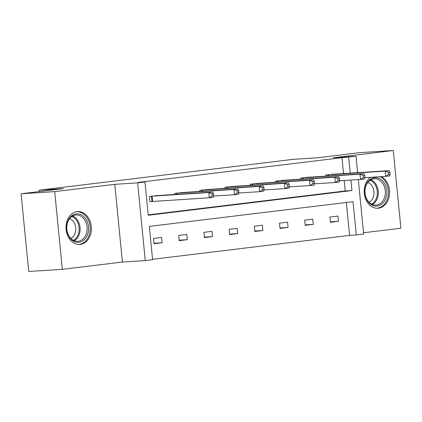<?xml version="1.0" encoding="UTF-8"?>
<svg xmlns="http://www.w3.org/2000/svg" width="422" height="422" viewBox="0 0 422 422"><rect width="100%" height="100%" fill="white"/><g stroke="black" fill="none" stroke-linecap="round" stroke-linejoin="round"><path stroke-width="0.63" d="M77.094 211.644A16.469 12.686 -93.7 0 1 77.643 211.591A16.469 12.686 -93.7 0 1 91.331 226.857A16.469 12.686 -93.7 0 1 80.307 244.412A16.469 12.686 -93.7 0 1 79.753 244.465A16.469 12.686 -93.7 0 1 66.064 229.199A16.469 12.686 -93.7 0 1 77.094 211.644M381.409 176.644A16.469 12.686 -93.7 0 1 389.511 194.31A16.469 12.686 -93.7 0 1 378.502 208.204A16.469 12.686 -93.7 0 1 377.948 208.252A16.469 12.686 -93.7 0 1 364.787 196.246A16.469 12.686 -93.7 0 1 370.484 177.345M363.527 232.765L400.9 228.223L393.278 150.512L333.19 157.807L356.031 156.34L357.634 172.651M21.1 193.777L54.696 191.62L62.314 269.336L28.722 271.488L21.1 193.777L63.342 188.645L39.151 190.195L293.253 159.342L317.444 157.791L359.686 152.664L393.278 150.512M358.31 179.566L363.653 234.057L356.305 234.948L353.04 201.658L149.341 226.392L152.6 259.683L145.252 260.58L137.635 182.863L144.983 181.966L148.249 215.262L351.948 190.528L350.919 180.041M152.564 259.303L349.585 235.381L356.305 234.948M62.314 269.336L122.406 262.041L145.252 260.58M39.151 190.195L39.288 191.567M182.657 192.532L174.571 193.403L174.676 194.489M233.055 186.413L224.968 187.278L225.074 188.37M283.457 180.294L275.371 181.159L275.476 182.251M333.855 174.175L325.768 175.04L325.874 176.132M148.212 214.877L345.228 190.955L344.199 180.474M343.524 173.558L341.962 157.664L138.263 182.399L144.983 181.966M308.656 177.235L300.569 178.1L300.675 179.192M258.259 183.354L250.167 184.219L250.278 185.311M207.856 189.473L199.77 190.338L199.875 191.43M157.459 195.592L149.367 196.462L149.884 201.711L151.688 201.489M341.962 157.664L356.031 156.34M122.406 262.041L114.789 184.324L54.696 191.62M114.789 184.324L137.635 182.863M350.239 173.125L348.683 157.232M349.585 235.381L346.356 202.47M153.487 238.467L161.563 237.486L162.08 242.74L154.004 243.721L153.487 238.467M178.685 235.407L186.767 234.426L187.278 239.68L179.202 240.661L178.685 235.407M203.889 232.348L211.965 231.367L212.477 236.621L204.401 237.602L203.889 232.348M229.088 229.288L237.164 228.307L237.681 233.561L229.6 234.542L229.088 229.288M254.287 226.229L262.363 225.248L262.88 230.502L254.804 231.483L254.287 226.229M279.485 223.169L287.567 222.188L288.078 227.442L280.002 228.418L279.485 223.169M304.689 220.11L312.765 219.129L313.277 224.377L305.201 225.359L304.689 220.11M329.888 217.05L337.964 216.069L338.481 221.318L330.4 222.299L329.888 217.05M345.228 190.955L351.948 190.528M330.357 221.84L338.481 221.318M305.159 224.9L313.277 224.377M279.955 227.959L288.078 227.442M254.756 231.019L262.88 230.502M229.557 234.078L237.681 233.561M204.359 237.138L212.477 236.621M179.155 240.202L187.278 239.68M153.956 243.262L162.08 242.74M390.128 174.339L389.923 172.234L388.309 172.434L388.514 174.534L390.128 174.339L389.749 175.879L385.708 176.37L385.196 171.116L327.577 174.819M388.309 172.434L385.196 171.116L389.232 170.625L332.04 174.281M388.514 174.534L385.708 176.37L364.856 177.704M389.923 172.234L389.232 170.625M364.93 177.398L364.724 175.299L363.11 175.494L363.316 177.593L364.93 177.398L364.55 178.939L360.509 179.429L359.998 174.175L302.374 177.884M363.11 175.494L359.998 174.175L364.033 173.685L306.836 177.34M363.316 177.593L360.509 179.429L339.652 180.764M364.724 175.299L364.033 173.685M339.731 180.458L339.525 178.358L337.911 178.553L338.117 180.653L339.731 180.458L339.351 181.998L335.311 182.489L334.794 177.235L277.175 180.943M337.911 178.553L334.794 177.235L338.834 176.744L281.638 180.4M338.117 180.653L335.311 182.489L314.453 183.823M339.525 178.358L338.834 176.744M384.569 183.654A14.253 10.977 -93.7 0 1 382.48 203.504A14.253 10.977 -93.7 0 1 367.077 200.123A14.253 10.977 -93.7 0 1 369.166 180.273A14.253 10.977 -93.7 0 1 384.569 183.654M367.05 199.559A13.198 10.165 86.3 0 0 375.997 205.097A13.198 10.165 86.3 0 0 384.447 197.696A13.198 10.165 86.3 0 0 383.25 184.303A13.198 10.165 86.3 0 0 374.309 178.764A13.198 10.165 86.3 0 0 365.853 186.165A13.198 10.165 86.3 0 0 367.05 199.559M367.799 182.494A10.392 8.002 -93.7 0 1 372.352 186.513A10.392 8.002 -93.7 0 1 369.065 202.228M376.456 208.236A16.363 12.602 86.3 0 0 376.867 208.215A16.363 12.602 86.3 0 0 387.354 199.036A16.363 12.602 86.3 0 0 385.866 182.431A16.363 12.602 86.3 0 0 380.143 176.723M86.373 219.862A14.253 10.977 -93.7 0 1 84.279 239.712A14.253 10.977 -93.7 0 1 68.876 236.331A14.253 10.977 -93.7 0 1 70.965 216.481A14.253 10.977 -93.7 0 1 86.373 219.862M68.849 235.766A13.198 10.165 86.3 0 0 77.796 241.31A13.198 10.165 86.3 0 0 86.252 233.904A13.198 10.165 86.3 0 0 85.049 220.516A13.198 10.165 86.3 0 0 76.108 214.972A13.198 10.165 86.3 0 0 67.652 222.378A13.198 10.165 86.3 0 0 68.849 235.766M69.598 218.707A10.392 8.002 -93.7 0 1 74.151 222.721A10.392 8.002 -93.7 0 1 70.864 238.435M78.255 244.443A16.363 12.602 86.3 0 0 78.671 244.428A16.363 12.602 86.3 0 0 89.153 235.244A16.363 12.602 86.3 0 0 87.665 218.643A16.363 12.602 86.3 0 0 76.577 211.765A16.363 12.602 86.3 0 0 76.16 211.802M314.532 183.517L314.327 181.418L312.707 181.613L312.913 183.712L314.532 183.517L314.147 185.058L310.112 185.548L309.595 180.294L251.976 184.003M312.707 181.613L309.595 180.294L313.636 179.804L256.439 183.459M312.913 183.712L310.112 185.548L289.255 186.883M314.327 181.418L313.636 179.804M289.328 186.577L289.123 184.477L287.509 184.672L287.714 186.772L289.328 186.577L288.949 188.117L284.913 188.608L284.396 183.354L226.778 187.062M287.509 184.672L284.396 183.354L288.432 182.863L231.24 186.519M287.714 186.772L284.913 188.608L264.056 189.942M289.123 184.477L288.432 182.863M264.13 189.636L263.924 187.537L262.31 187.732L262.516 189.831L264.13 189.636L263.75 191.177L259.709 191.667L259.198 186.418L201.574 190.122M262.31 187.732L259.198 186.418L263.233 185.928L206.036 189.578M262.516 189.831L259.709 191.667L238.852 193.002M263.924 187.537L263.233 185.928M238.931 192.696L238.725 190.596L237.111 190.791L237.317 192.891L238.931 192.696L238.551 194.236L234.511 194.727L233.994 189.478L176.375 193.181M237.111 190.791L233.994 189.478L238.034 188.987L180.838 192.638M237.317 192.891L234.511 194.727L213.653 196.061M238.725 190.596L238.034 188.987M213.732 195.755L213.527 193.656L211.907 193.851L212.113 195.95L213.732 195.755L213.347 197.296L209.312 197.786L208.795 192.537L151.176 196.241M211.907 193.851L208.795 192.537L212.836 192.047L155.639 195.697M212.113 195.95L209.312 197.786L149.879 201.642M213.527 193.656L212.836 192.047M328.485 174.75L328.606 175.958M327.868 174.798L327.984 175.995M303.286 177.81L303.402 179.018M302.669 177.857L302.785 179.055M278.087 180.869L278.203 182.077M277.47 180.917L277.586 182.114M370.859 179.798A13.198 10.165 -93.7 0 1 376.25 184.752A13.198 10.165 -93.7 0 1 372.441 204.517M371.65 204.153A12.765 9.833 86.3 0 0 375.316 185.047A12.765 9.833 86.3 0 0 370.12 180.257M72.658 216.006A13.198 10.165 -93.7 0 1 78.049 220.964A13.198 10.165 -93.7 0 1 74.24 240.725M73.449 240.361A12.765 9.833 86.3 0 0 77.12 221.255A12.765 9.833 86.3 0 0 71.919 216.465M252.889 183.929L253.005 185.137M252.266 183.976L252.388 185.174M227.685 186.988L227.806 188.196M227.068 187.036L227.184 188.238M202.486 190.048L202.602 191.256M201.869 190.095L201.985 191.298M177.287 193.112L177.404 194.315M176.67 193.155L176.786 194.357M152.089 196.172L152.6 201.421M151.466 196.214L151.983 201.468M376.867 208.215L376.514 208.241M76.577 211.765L76.218 211.791M78.671 244.428L78.313 244.449"/></g></svg>
